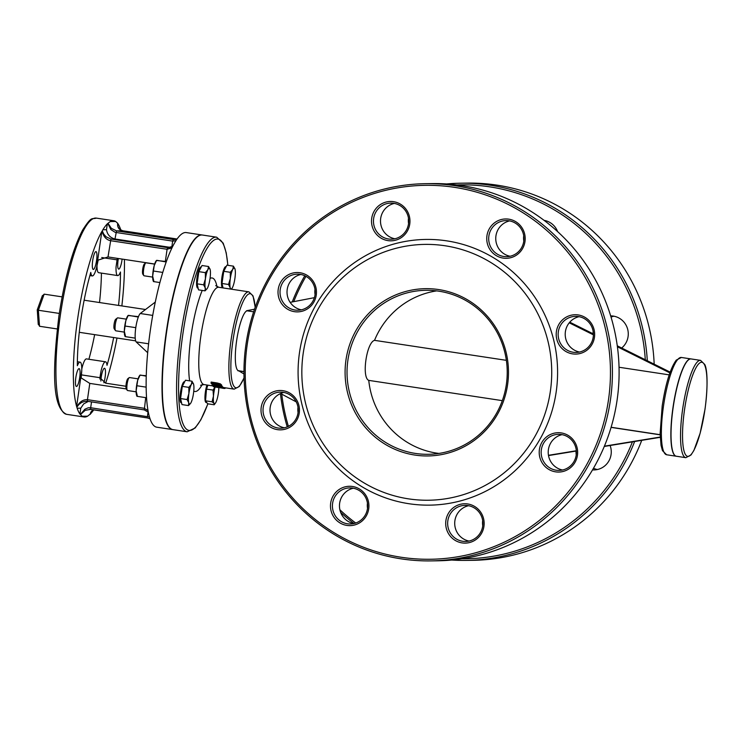 <?xml version="1.0" encoding="UTF-8"?>
<svg xmlns="http://www.w3.org/2000/svg" width="744" height="744" viewBox="0 0 744 744"><rect width="100%" height="100%" fill="white"/><g stroke="black" fill="none" stroke-linecap="round" stroke-linejoin="round"><path stroke-width="1.12" d="M62.115 296.865L44.166 294.15L42.25 296.196M59.306 313.429L38.363 310.257L44.166 294.15M57.242 328.96L39.534 326.272L38.363 310.257L37.2 310.025L42.408 295.554M221.052 386.517L221.489 385.829L220.168 384.704L211.045 382.946A50.025 10.602 98.6 0 0 211.25 383.495L219.303 384.871L220.391 385.662L219.917 386.136L212.012 385.048A50.025 10.602 98.6 0 0 212.245 385.411L221.052 386.517L221.173 385.671M220.391 385.662L220.522 384.806M211.045 382.946L211.175 382.053L217.202 382.974L220.298 383.83L221.619 384.974M220.168 384.704L220.298 383.83M212.012 385.048L212.133 384.202L220.038 385.29M225.227 387.801L225.144 388.349A50.025 10.602 -81.4 0 1 224.818 388.433L224.335 388.359M224.818 388.433L224.911 387.754M222.028 387.047L213.323 386.555A50.025 10.602 98.6 0 0 213.844 386.834L223.507 388.303A50.025 10.602 -81.4 0 1 223.237 388.173L219.396 387.587A50.025 10.602 -81.4 0 1 219.099 387.401L222.344 387.429A50.025 10.602 -81.4 0 1 222.028 387.047L222.149 386.21A49.206 10.435 98.6 0 0 222.465 386.601L222.344 387.429M213.444 385.597L213.323 386.555M214.43 386.713L218.094 387.28A50.025 10.602 98.6 0 0 218.318 387.429L214.681 386.871A50.025 10.602 -81.4 0 1 214.43 386.713L214.43 386.713M223.507 388.303L223.628 387.485A49.206 10.435 98.6 0 1 223.358 387.354L223.237 388.173M218.476 387.14L218.587 386.368M221.554 386.248L222.149 386.21M222.372 387.206L223.358 387.354M224.437 387.68L224.316 388.47A50.025 10.602 -81.4 0 1 224.037 388.442A50.025 10.602 -81.4 0 1 223.981 388.433L224.102 387.624A49.206 10.435 98.6 0 0 224.158 387.633L234.155 389.149L239.345 386.452L244.051 377.989M223.981 388.433L222.14 388.089M223.619 387.55L224.102 387.624M187.153 431.79L172.887 429.623A98.413 20.86 -81.4 0 1 166.768 330.913A98.413 20.86 -81.4 0 1 201.68 234.983A98.413 20.86 -81.4 0 1 202.415 235.03L216.671 237.197A98.413 20.86 98.6 0 0 215.946 237.141A98.413 20.86 98.6 0 0 180.783 334.781A98.413 20.86 98.6 0 0 187.153 431.79L195.179 427.986L200.861 419.783L207.929 403.815M685.819 457.681L676.305 456.23A49.206 10.435 -81.4 0 1 673.246 406.875A49.206 10.435 -81.4 0 1 690.702 358.915A49.206 10.435 -81.4 0 1 691.074 358.933L700.578 360.375A49.206 10.435 98.6 0 0 700.216 360.356A49.206 10.435 98.6 0 0 682.76 408.317A49.206 10.435 98.6 0 0 685.819 457.681L691.009 454.975L693.91 450.427L700.123 433.268L705.033 409.116C708.902 379.245 706.289 366.866 704.717 364.448L700.578 360.375M38.279 323.733L39.534 326.272M37.274 310.006L38.251 324.44M110.196 221.554A99.231 21.037 -81.4 0 1 113.051 220.708A99.231 21.037 -81.4 0 1 113.785 220.754A99.231 21.037 -81.4 0 1 115.664 221.48L110.196 221.554L107.322 223.842L106.476 229.701C107.313 234.676 110.159 237.773 114.995 238.991L116.52 230.873L111.34 228.334L108.038 223.349M117.664 225.237L117.757 223.34L115.664 221.48M117.887 223.693A99.231 21.037 -81.4 0 1 120.64 229.505L119.849 229.515M121.067 230.64L120.64 229.505M124.425 259.433A99.231 21.037 -81.4 0 1 121.858 305.923M116.985 338.027A99.231 21.037 -81.4 0 1 105.657 383.188L99.91 377.682L81.542 374.902M93.753 409.795A99.231 21.037 -81.4 0 1 90.48 413.887L90.666 412.585M87.606 416.175A99.231 21.037 -81.4 0 1 84.016 416.975A99.231 21.037 -81.4 0 1 82.138 416.249L87.606 416.175L90.48 413.887M79.915 414.027A99.231 21.037 -81.4 0 1 77.162 408.224L80.761 408.168L79.915 414.027L82.138 416.249M127.596 390.526A6.556 1.395 -81.4 0 1 127.54 390.526A6.556 1.395 -81.4 0 1 127.27 390.321A6.556 1.395 -81.4 0 1 127.15 383.83A6.556 1.395 -81.4 0 1 129.196 377.654L127.847 378.696A5.301 1.125 98.6 0 0 126.201 383.681A5.301 1.125 98.6 0 0 126.294 388.935L89.791 383.402L81.189 377.943L81.747 370.828L76.613 406.429L77.162 408.224M76.613 406.429A99.231 21.037 -81.4 0 1 77.599 319.157A99.231 21.037 -81.4 0 1 101.816 231.561L96.683 267.161L98.18 260.084L108.01 256.94L110.94 239.047L106.206 236.88L103.732 234.146L102.281 230.891L101.816 231.561M106.476 229.701L102.886 229.747L102.281 230.891M102.886 229.747A99.231 21.037 -81.4 0 1 107.322 223.842M81.784 369.005A15.578 3.301 -81.4 0 1 86.49 358.906L105.509 361.789A15.578 3.301 -81.4 0 1 107.015 365.304A83.654 17.735 98.6 0 0 113.665 337.525M88.889 359.268A83.654 17.735 98.6 0 0 94.646 334.642M99.519 302.529A83.654 17.735 98.6 0 0 101.426 273.113M118.538 305.421A83.654 17.735 98.6 0 0 120.463 272.016A15.578 3.301 -81.4 0 1 117.701 275.587L98.682 272.695A15.578 3.301 -81.4 0 1 96.999 265.915M107.861 223.47L110.81 229.524L115.153 232.333L172.664 241.112L173.25 239.484L116.52 230.873L122.881 230.789M177.016 239.084L173.25 239.484M171.817 247.008L172.664 241.112L175.882 240.786M172.729 429.595A98.413 20.86 -81.4 0 1 172.571 429.576L156.724 427.177A98.413 20.86 -81.4 0 1 152.855 424.526A98.413 20.86 -81.4 0 1 152.622 424.201A98.413 20.86 -81.4 0 1 150.186 419.225L149.33 416.528A98.413 20.86 -81.4 0 1 150.353 330.169A98.413 20.86 -81.4 0 1 174.273 243.483L175.9 240.758A98.413 20.86 -81.4 0 1 179.788 235.69A98.413 20.86 -81.4 0 1 180.113 235.364A98.413 20.86 -81.4 0 1 185.516 232.528A98.413 20.86 -81.4 0 1 186.251 232.574L202.098 234.983A98.413 20.86 -81.4 0 1 202.256 235.011M170.776 247.454L114.995 238.991L110.94 239.047L167.679 247.65L172.72 246.404M117.608 225.506L117.757 223.34M117.692 223.219C117.227 227.366 118.947 229.896 122.853 230.789L177.072 239.01L122.862 230.789C118.947 229.282 117.227 226.864 117.719 223.535M80.482 414.566L85.151 410.372L90.777 409.339L90.675 407.731L88.238 407.796L84.918 409.191L80.343 414.436M149.414 416.984L90.675 407.731L91.521 401.89M90.238 414.296L91.298 411.423L93.335 409.73L90.136 414.427M90.257 414.11L90.61 412.557M172.571 429.576A98.413 20.86 -81.4 0 1 166.451 330.857A98.413 20.86 -81.4 0 1 201.364 234.927A98.413 20.86 -81.4 0 1 202.098 234.983M76.892 407.117L78.91 404.466L81.626 402.467L84.686 401.369L87.56 401.295L87.448 399.677C82.975 399.444 79.441 401.881 76.837 406.968M148 410.53L144.178 408.279L87.448 399.677L89.791 383.402M102.188 231.04C103.295 236.378 106.011 239.596 110.354 240.675L167.093 249.277L171.985 247.892M243.967 371.563L238.564 370.745A30.346 6.436 -81.4 0 1 236.536 341.329A30.346 6.436 -81.4 0 1 246.989 310.806M676.231 456.221A49.206 10.435 -81.4 0 1 676.147 456.212A49.206 10.435 -81.4 0 1 673.088 406.847A49.206 10.435 -81.4 0 1 690.544 358.887A49.206 10.435 -81.4 0 1 690.916 358.915A49.206 10.435 -81.4 0 1 690.99 358.924M117.394 258.363L116.055 266.891L117.254 258.614M96.683 267.161A15.578 3.301 -81.4 0 1 92.293 275.931A15.578 3.301 -81.4 0 1 90.787 272.425A83.654 17.735 98.6 0 0 77.348 365.713A15.578 3.301 -81.4 0 1 80.11 362.142A15.578 3.301 -81.4 0 1 81.747 370.828M76.483 386.471A9.021 1.916 98.6 0 0 79.682 377.682A9.021 1.916 98.6 0 0 79.124 368.633A9.021 1.916 98.6 0 0 75.879 377.264A9.021 1.916 98.6 0 0 76.418 386.471A9.021 1.916 98.6 0 0 76.483 386.471M93.344 269.449A9.021 1.916 98.6 0 0 96.543 260.66A9.021 1.916 98.6 0 0 95.985 251.612A9.021 1.916 98.6 0 0 92.74 260.242A9.021 1.916 98.6 0 0 93.279 269.449A9.021 1.916 98.6 0 0 93.344 269.449M117.701 275.587A15.578 3.301 -81.4 0 1 116.055 266.891M99.891 379.087L101.119 370.568A15.578 3.301 -81.4 0 1 105.509 361.789M103.872 382.779A9.021 1.916 98.6 0 0 105.471 373.469A9.021 1.916 98.6 0 0 104.523 368.28A9.021 1.916 98.6 0 0 100.868 381.021M118.37 258.512A9.021 1.916 98.6 0 0 118.677 269.096A9.021 1.916 98.6 0 0 118.752 269.105A9.021 1.916 98.6 0 0 122.109 259.079M154.668 264.027L108.01 256.94M80.761 408.168L83.709 403.871L88.313 401.407M101.119 370.568L99.91 377.682M125.959 386.266L105.639 383.188M469.046 541.055A18.042 17.623 89.2 0 1 468.562 505.706M353.819 523.581A18.042 17.623 89.2 0 1 353.326 488.222M284.357 427.8A18.042 17.623 89.2 0 1 283.873 392.441M301.357 309.829A18.042 17.623 89.2 0 1 300.874 274.48M394.859 238.778A18.042 17.623 89.2 0 1 394.367 203.419M510.086 256.252A18.042 17.623 89.2 0 1 509.603 220.903M579.548 352.033A18.042 17.623 89.2 0 1 579.055 316.684M562.548 470.003A18.042 17.623 89.2 0 1 562.064 434.654M355.734 523.032A186.986 182.624 89.2 0 1 339.906 509.798M288.402 426.349A186.986 182.624 89.2 0 1 281.753 394.153M293.731 301.646A186.986 182.624 89.2 0 1 305.97 276.331M456.816 184.93A186.986 182.624 89.2 0 1 645.29 359.752M632.419 441.852A186.986 182.624 89.2 0 1 461.968 558.791M576.247 454.761A18.042 17.623 89.2 0 1 576.042 451.069M610.117 445.498A18.042 17.623 89.2 0 1 592.522 469.901M593.024 333.749A18.042 17.623 89.2 0 1 593.182 331.545M610.666 315.884A18.042 17.623 89.2 0 1 621.677 348.006M523.795 241.01A18.042 17.623 89.2 0 1 523.72 235.764M544.069 220.354A18.042 17.623 89.2 0 1 557.609 231.607M408.558 223.525A18.042 17.623 89.2 0 1 408.493 218.28M315.056 294.578A18.042 17.623 89.2 0 1 314.991 289.342M298.065 412.548A18.042 17.623 89.2 0 1 297.991 407.312M367.517 508.329A18.042 17.623 89.2 0 1 367.452 503.093M482.754 525.813A18.042 17.623 89.2 0 1 482.679 520.567M408.54 498.861A127.94 124.955 89.2 0 1 328.848 292.792A127.94 124.955 89.2 0 1 542.953 325.277A127.94 124.955 89.2 0 1 408.54 498.861M408.893 503.716A132.86 129.754 -90.8 0 0 548.477 323.454A132.86 129.754 -90.8 0 0 326.132 289.714A132.86 129.754 -90.8 0 0 408.893 503.716M401.183 557.256A186.986 182.624 89.2 0 1 284.701 256.076A186.986 182.624 89.2 0 1 597.627 303.552A186.986 182.624 89.2 0 1 401.183 557.256M555.629 471.854A19.679 19.223 -90.8 0 0 576.302 445.144A19.679 19.223 -90.8 0 0 543.362 440.15A19.679 19.223 -90.8 0 0 555.629 471.854M503.167 258.103A19.679 19.223 -90.8 0 0 523.841 231.393A19.679 19.223 -90.8 0 0 490.901 226.399A19.679 19.223 -90.8 0 0 503.167 258.103M387.931 240.619A19.679 19.223 -90.8 0 0 408.614 213.909A19.679 19.223 -90.8 0 0 375.673 208.915A19.679 19.223 -90.8 0 0 387.931 240.619M277.438 429.641A19.679 19.223 -90.8 0 0 298.112 402.941A19.679 19.223 -90.8 0 0 265.171 397.938A19.679 19.223 -90.8 0 0 277.438 429.641M346.89 525.422A19.679 19.223 -90.8 0 0 367.573 498.722A19.679 19.223 -90.8 0 0 334.633 493.718A19.679 19.223 -90.8 0 0 346.89 525.422M294.438 311.671A19.679 19.223 -90.8 0 0 315.112 284.971A19.679 19.223 -90.8 0 0 282.171 279.977A19.679 19.223 -90.8 0 0 294.438 311.671M572.62 353.884A19.679 19.223 -90.8 0 0 593.303 327.174A19.679 19.223 -90.8 0 0 560.362 322.18A19.679 19.223 -90.8 0 0 572.62 353.884M462.126 542.906A19.679 19.223 -90.8 0 0 482.8 516.197A19.679 19.223 -90.8 0 0 449.86 511.202A19.679 19.223 -90.8 0 0 462.126 542.906M414.854 455.058A83.654 81.701 -90.8 0 0 502.739 341.552A83.654 81.701 -90.8 0 0 362.747 320.32A83.654 81.701 -90.8 0 0 414.854 455.058M415.44 453.431A82.007 80.101 89.2 0 1 347.206 366.829A82.007 80.101 89.2 0 1 426.005 290.299A82.007 80.101 89.2 0 1 507.222 371.2A82.007 80.101 89.2 0 1 428.256 454.305A82.007 80.101 89.2 0 1 415.44 453.431M502.312 400.644L368.764 380.379A82.007 80.101 -90.8 0 0 436.747 453.133A82.007 80.101 -90.8 0 0 438.904 453.431M436.663 290.885A82.007 80.101 -90.8 0 0 374.53 340.343L506.366 360.338M368.764 380.379C361.463 377.645 366.55 342.342 374.53 340.343M401.295 558.874A188.623 184.224 -90.8 0 0 430.785 560.892A188.623 184.224 -90.8 0 0 612.005 384.89A188.623 184.224 -90.8 0 0 455.077 185.702A188.623 184.224 -90.8 0 0 425.587 183.684A188.623 184.224 -90.8 0 0 244.367 359.687A188.623 184.224 -90.8 0 0 401.295 558.874M425.587 183.684L432.283 183.591A188.623 184.224 89.2 0 1 461.764 185.609A188.623 184.224 89.2 0 1 618.701 384.797A188.623 184.224 89.2 0 1 437.472 560.799L430.785 560.892M451.729 560.037A188.623 184.224 -90.8 0 0 466.004 560.409A188.623 184.224 -90.8 0 0 634.641 441.499M647.308 360.756A188.623 184.224 -90.8 0 0 490.296 185.219A188.623 184.224 -90.8 0 0 460.806 183.201A188.623 184.224 -90.8 0 0 446.549 183.963M304.798 275.745A188.623 184.224 -90.8 0 0 292.243 301.934M280.432 393.604A188.623 184.224 -90.8 0 0 287.24 426.879M340.678 512.393A188.623 184.224 -90.8 0 0 354.051 523.525M460.806 183.201L467.502 183.108A188.623 184.224 89.2 0 1 496.983 185.126A188.623 184.224 89.2 0 1 654.171 364.169M641.737 440.336A188.623 184.224 89.2 0 1 472.691 560.316L466.004 560.409M462.712 541.279A18.042 17.623 89.2 0 1 465.037 505.39A18.042 17.623 89.2 0 1 482.903 523.19A18.042 17.623 89.2 0 1 462.712 541.279M556.214 470.227A18.042 17.623 89.2 0 1 558.53 434.338A18.042 17.623 89.2 0 1 576.405 452.138A18.042 17.623 89.2 0 1 556.214 470.227M573.206 352.256A18.042 17.623 89.2 0 1 575.531 316.367A18.042 17.623 89.2 0 1 593.405 334.168A18.042 17.623 89.2 0 1 573.206 352.256M503.753 256.475A18.042 17.623 89.2 0 1 506.078 220.587A18.042 17.623 89.2 0 1 523.943 238.387A18.042 17.623 89.2 0 1 503.753 256.475M613.921 316.2A18.042 17.623 -90.8 0 0 611.038 317.121M593.48 468.255A18.042 17.623 -90.8 0 0 597.413 469.52M295.024 310.043A18.042 17.623 89.2 0 1 297.34 274.164A18.042 17.623 89.2 0 1 315.214 291.955A18.042 17.623 89.2 0 1 295.024 310.043M388.517 238.991A18.042 17.623 89.2 0 1 390.842 203.103A18.042 17.623 89.2 0 1 408.716 220.903A18.042 17.623 89.2 0 1 388.517 238.991M347.476 523.795A18.042 17.623 89.2 0 1 349.801 487.906A18.042 17.623 89.2 0 1 367.666 505.706A18.042 17.623 89.2 0 1 347.476 523.795M278.024 428.014A18.042 17.623 89.2 0 1 280.339 392.135A18.042 17.623 89.2 0 1 298.214 409.925A18.042 17.623 89.2 0 1 278.024 428.014M117.422 317.958L115.664 319.316A4.92 1.042 98.6 0 0 114.139 323.938A4.92 1.042 98.6 0 0 114.223 328.811L115.497 330.624A6.556 1.395 -81.4 0 1 115.376 324.124A6.556 1.395 -81.4 0 1 117.422 317.958A6.556 1.395 -81.4 0 1 117.692 317.846A6.556 1.395 -81.4 0 1 117.738 317.846L126.275 319.148M116.892 259.823L101.723 257.526M147.684 352.712L136.152 341.905A14.759 3.125 -81.4 0 1 135.771 327.741A14.759 3.125 -81.4 0 1 140.253 313.512L155.301 302.073M152.725 315.409L140.253 313.512M148.595 343.793L136.152 341.905M619.036 367.248L669.2 374.864M669.879 372.884L617.408 346.778M593.396 334.837L569.234 322.812M569.774 322.18L593.396 333.935M617.278 345.811L670.149 372.121M238.675 370.763L243.976 374M243.967 371.693L237.913 370.772M280.59 393.529L296.233 401.872M548.458 455.309L576.33 450.752M604.388 446.177L660.226 437.053M660.151 434.831L611.075 427.382M660.235 437.314L604.268 446.456M576.349 451.013L548.505 455.57M314.387 297.665L290.132 302.343M254.532 309.206L246.562 310.741L253.648 311.81M215.444 403.09L214.188 404.773L214.049 403.425A10.658 2.26 98.6 0 0 215.444 403.09A10.658 2.26 98.6 0 0 216.662 400.532A10.658 2.26 98.6 0 0 218.699 390.312A10.658 2.26 98.6 0 0 218.829 387.587M212.059 401.807L213.463 396.087A10.658 2.26 98.6 0 0 214.049 403.425L212.059 401.807L205.53 400.811L206.507 389.103L207.902 385.169M215.128 387.029A10.658 2.26 98.6 0 0 213.463 396.087L213.035 390.098L215.025 387.01M206.507 389.103L213.035 390.098M214.188 404.773L207.66 403.778L205.53 400.811M206.795 402.569L206.088 402.467A10.658 2.26 -81.4 0 1 205 399.5A10.658 2.26 -81.4 0 1 206.953 385.029M129.196 377.654A6.556 1.395 -81.4 0 1 129.456 377.543A6.556 1.395 -81.4 0 1 129.512 377.552L138.105 378.854M190.492 403.49L188.511 405.582L188.725 402.699A10.658 2.26 98.6 0 0 190.538 403.434A10.658 2.26 98.6 0 0 191.013 402.644A10.658 2.26 98.6 0 0 193.477 393.483A10.658 2.26 98.6 0 0 193.635 384.378A10.658 2.26 98.6 0 0 193.505 383.904A10.658 2.26 98.6 0 0 191.347 384.434L192.008 381.226L193.635 384.378M188.883 393.604L188.837 387.373L191.347 384.434A10.658 2.26 98.6 0 0 188.883 393.604A10.658 2.26 98.6 0 0 188.725 402.699L187.097 399.547L188.883 393.604M188.511 405.582L181.982 404.587L180.569 398.561L182.308 386.378L188.837 387.373M180.569 398.561L187.097 399.547M182.308 386.378L185.479 380.231L192.008 381.226M181.266 402.811A10.658 2.26 -81.4 0 1 181.183 402.811A10.658 2.26 -81.4 0 1 180.55 391.93A10.658 2.26 -81.4 0 1 184.382 381.728L184.689 381.774M230.277 289.025L230.156 287.63A10.658 2.26 98.6 0 0 231.97 288.365A10.658 2.26 98.6 0 0 232.453 287.575A10.658 2.26 98.6 0 0 234.909 278.414A10.658 2.26 98.6 0 0 235.076 269.309A10.658 2.26 98.6 0 0 234.937 268.835A10.658 2.26 98.6 0 0 232.779 269.365L233.449 266.157L235.076 269.309M231.933 288.421L231.319 289.183M230.324 278.526L230.277 272.295L232.779 269.365A10.658 2.26 98.6 0 0 230.324 278.526A10.658 2.26 98.6 0 0 230.156 287.63L228.529 284.478L230.324 278.526M223.042 287.928L222 283.483L223.749 271.309L230.277 272.295M222 283.483L228.529 284.478M223.749 271.309L226.92 265.162L233.449 266.157M222.698 287.742A10.658 2.26 -81.4 0 1 222.614 287.742A10.658 2.26 -81.4 0 1 221.982 276.861A10.658 2.26 -81.4 0 1 225.813 266.659L226.12 266.705M145.722 262.93L144.383 263.971A5.301 1.125 98.6 0 0 142.736 268.956A5.301 1.125 98.6 0 0 142.829 274.211L143.806 275.596A6.556 1.395 -81.4 0 1 143.685 269.105A6.556 1.395 -81.4 0 1 145.722 262.93A6.556 1.395 -81.4 0 1 145.991 262.818A6.556 1.395 -81.4 0 1 146.047 262.827L154.64 264.129M207.027 288.765L205.046 290.848L205.251 287.974A10.658 2.26 98.6 0 0 207.074 288.709A10.658 2.26 98.6 0 0 207.548 287.919A10.658 2.26 98.6 0 0 210.003 278.758A10.658 2.26 98.6 0 0 210.171 269.654A10.658 2.26 98.6 0 0 210.031 269.17A10.658 2.26 98.6 0 0 207.883 269.709L208.543 266.501L210.171 269.654M205.418 278.87L205.372 272.639L207.883 269.709A10.658 2.26 98.6 0 0 205.418 278.87A10.658 2.26 98.6 0 0 205.251 287.974L203.624 284.822L205.418 278.87M205.046 290.848L198.518 289.862L197.095 283.827L198.843 271.653L205.372 272.639M197.095 283.827L203.624 284.822M198.843 271.653L202.015 265.506L208.543 266.501M197.802 288.086A10.658 2.26 -81.4 0 1 197.718 288.077A10.658 2.26 -81.4 0 1 197.076 277.205A10.658 2.26 -81.4 0 1 200.908 267.003L201.224 267.049M153.441 281.53L153.097 280.525A10.658 2.26 -81.4 0 1 152.669 276.182L153.896 281.427M166.358 261.544L156.528 260.493L154.194 265.636L152.669 276.182A10.658 2.26 -81.4 0 1 154.194 265.636A10.658 2.26 -81.4 0 1 156.054 260.986L156.482 260.4M156.938 260.335L166.21 261.962M153.692 271.058L162.778 272.434M153.497 281.585L159.904 282.553M136.905 396.254L136.561 395.25A10.658 2.26 -81.4 0 1 136.143 390.907L137.361 396.152M146.243 375.729L140.002 375.218L137.659 380.361L136.143 390.907A10.658 2.26 -81.4 0 1 137.659 380.361A10.658 2.26 -81.4 0 1 139.528 375.711L139.946 375.134M140.402 375.06L146.233 376.166M137.156 385.783L146.14 387.15M136.961 396.31L146.54 397.761M135.65 328.606L135.938 326.663M125.085 336.539L124.732 335.535A10.658 2.26 -81.4 0 1 124.313 331.201L125.541 336.446M138.477 316.637L128.173 315.512L125.838 320.655L124.313 331.201A10.658 2.26 -81.4 0 1 125.838 320.655A10.658 2.26 -81.4 0 1 127.698 316.005L128.126 315.419M128.573 315.354L138.217 317.037M125.336 326.077L135.38 327.602M125.132 336.604L135.185 338.129M217.081 383.858L217.202 382.974M218.038 385.959L218.159 385.113M200.592 385.262L204.042 384.583A49.206 10.435 -81.4 0 1 200.861 336.083A49.206 10.435 -81.4 0 1 218.438 287.258A49.206 10.435 -81.4 0 1 218.801 287.286L248.915 291.853A49.206 10.435 98.6 0 0 248.552 291.825A49.206 10.435 98.6 0 0 231.096 339.794A49.206 10.435 98.6 0 0 234.155 389.149M207.855 403.806A96.776 20.516 -81.4 0 1 182.643 422.843A96.776 20.516 -81.4 0 1 182.717 335.014A96.776 20.516 -81.4 0 1 208.004 246.831A96.776 20.516 -81.4 0 1 227.822 265.301M202.219 290.42A57.409 12.164 98.6 0 0 191.171 334.902A57.409 12.164 98.6 0 0 189.646 380.863M193.766 391.046A57.409 12.164 98.6 0 0 202.154 384.62M217.006 286.691A57.409 12.164 98.6 0 0 210.05 278.423M704.996 409.126A47.569 10.081 -81.4 0 1 683.801 450.083A47.569 10.081 -81.4 0 1 695.547 368.587A47.569 10.081 -81.4 0 1 704.996 409.126M60.162 316.516A99.231 21.037 -81.4 0 1 95.613 218.057A99.231 21.037 -81.4 0 1 96.357 218.113C91.493 219.694 92.182 215.239 82.593 230.119C72.577 249.407 64.672 278.126 58.888 316.274C53.131 364.69 50.955 407.396 66.588 414.324A99.231 21.037 -81.4 0 1 60.162 316.516M172.729 241.121L173.324 239.494L175.854 239.447M150.037 418.826L147.535 417.951L89.578 409.256M147.47 416.342L148.056 411.878M148.316 412.195L144.29 409.898L87.55 401.295L144.29 409.898L145.712 397.64M165.345 261.395L167.093 249.277L167.679 247.65L170.125 247.622M244.041 377.775A47.569 10.081 -81.4 0 1 230.938 371.237A47.569 10.081 -81.4 0 1 241.214 306.165A47.569 10.081 -81.4 0 1 255.146 307.467M663.462 406.261A49.206 10.435 -81.4 0 1 681.039 357.446A49.206 10.435 -81.4 0 1 681.402 357.473L676.259 360.115C670.316 368.336 665.629 383.634 662.188 406.029L660.133 433.613L661.063 445.442L662.486 450.65L666.643 454.77A49.206 10.435 -81.4 0 1 663.462 406.261M221.573 386.173L221.693 385.318M213.137 386.331L213.258 385.504M222.186 388.163L224.037 388.442M204.042 384.583L213.193 385.969M227.906 265.31L226.223 252.811L223.191 243.149L216.671 237.197M113.785 220.754L96.357 218.113M84.016 416.975L66.588 414.324M174.849 239.568L177.025 239.075M147.517 417.951L90.787 409.339M87.55 401.295L86.22 401.202M172.748 246.338L168.972 247.743M255.201 307.291L253.053 295.926L248.915 291.853M690.916 358.915L681.402 357.473M676.147 456.212L666.643 454.77M660.151 434.701L611.112 427.261M218.801 287.286L215.714 285.612M124.313 332.112L115.776 330.82M92.293 275.931L89.894 275.568M80.11 362.142L77.367 361.724M145.508 309.513L84.137 300.204M135.668 340.864L79.273 332.308M126.294 388.935L127.27 390.321M136.133 391.828L127.54 390.526M152.669 277.103L144.076 275.792"/></g></svg>
